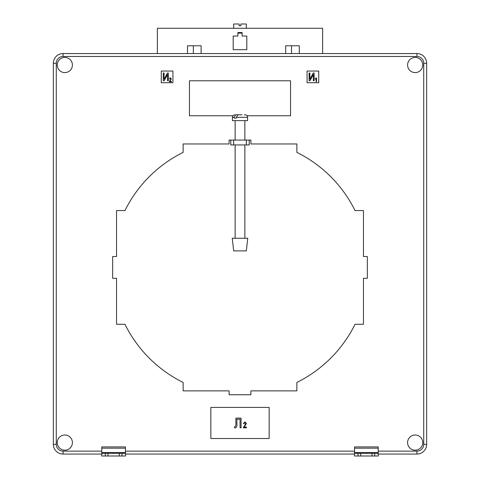 <?xml version="1.0" encoding="UTF-8"?>
<svg xmlns="http://www.w3.org/2000/svg" width="480" height="480" viewBox="0 0 480 480"><rect width="100%" height="100%" fill="white"/><g stroke="black" fill="none" stroke-linecap="round" stroke-linejoin="round"><path stroke-width="0.72" d="M57.246 442.584A7.584 7.584 0 0 0 64.83 450.168A7.584 7.584 0 0 0 72.408 442.584A7.584 7.584 0 0 0 64.83 435A7.584 7.584 0 0 0 57.246 442.584M407.592 442.584A7.584 7.584 0 0 0 415.17 450.168A7.584 7.584 0 0 0 422.754 442.584A7.584 7.584 0 0 0 415.17 435A7.584 7.584 0 0 0 407.592 442.584M407.592 65.022A7.584 7.584 0 0 0 415.17 72.606A7.584 7.584 0 0 0 422.754 65.022A7.584 7.584 0 0 0 415.17 57.438A7.584 7.584 0 0 0 407.592 65.022M57.246 65.022A7.584 7.584 0 0 0 64.83 72.606A7.584 7.584 0 0 0 72.408 65.022A7.584 7.584 0 0 0 64.83 57.438A7.584 7.584 0 0 0 57.246 65.022M299.298 53.55L299.298 45.774L285.69 45.774L285.69 53.55M157.374 53.55L157.374 28.278L322.626 28.278L322.626 53.55M201.114 53.55L201.114 45.774L187.506 45.774L187.506 53.55M246.804 36.054L246.804 49.662L233.196 49.662L233.196 36.054L237.864 36.054L237.864 32.556L242.136 32.556L242.136 36.054L246.804 36.054M193.338 53.55L193.338 45.774L201.114 45.774M101.766 454.056L63.078 454.056A9.72 9.72 0 0 1 53.358 444.336L53.358 63.27A9.72 9.72 0 0 1 63.078 53.55L416.922 53.55A9.72 9.72 0 0 1 426.642 63.27L426.642 444.336A9.72 9.72 0 0 1 416.922 454.056L378.234 454.056M354.516 448.194L378.234 448.194L378.234 446.91L354.516 446.91L354.516 453.276L360.732 453.276L360.732 456L354.516 456L354.516 453.276M210.84 438.504L269.16 438.504L269.16 407.394L210.84 407.394L210.84 438.504M247.05 115.764L290.55 115.764L290.55 80.772L189.45 80.772L189.45 115.764L232.95 115.764M318.738 71.052L307.074 71.052L307.074 82.716L318.738 82.716L318.738 71.052M161.262 71.052L161.262 82.716L172.926 82.716L172.926 71.052L161.262 71.052M230.766 140.07L229.11 140.07L229.11 143.958L183.132 143.958L183.132 152.388A128.316 128.316 0 0 0 124.974 210.546L116.544 210.546L116.544 256.524L112.656 256.524L112.656 278.298L116.544 278.298L116.544 324.282L124.974 324.282A128.316 128.316 0 0 0 183.132 382.44L183.132 390.87L229.11 390.87L229.11 394.758L250.89 394.758L250.89 390.87L296.868 390.87L296.868 382.44A128.316 128.316 0 0 0 355.026 324.282L363.456 324.282L363.456 278.298L367.344 278.298L367.344 256.524L363.456 256.524L363.456 210.546L355.026 210.546A128.316 128.316 0 0 0 296.868 152.388L296.868 143.958L250.89 143.958L250.89 140.07L249.234 140.07L249.234 144.93L230.766 144.93L230.766 140.07L233.682 140.07L233.682 144.93M125.484 453.276L121.986 453.276L121.986 456L125.484 456L125.484 446.91L101.766 446.91L101.766 456L105.27 456L105.27 453.276L101.766 453.276M354.516 454.056L125.484 454.056M163.278 80.772L163.278 72.996L164.088 72.996L164.088 79.254L167.436 72.996L168.33 72.996L168.33 80.772L167.52 80.772L167.52 74.496L164.166 80.772L163.278 80.772M169.794 81.288L171.312 81.288L171.312 81.744L169.236 81.744L170.904 78.888L170.31 78.21L169.29 78.966L170.322 77.802L171.312 78.894L169.794 81.288M309.096 80.772L309.096 72.996L309.9 72.996L309.9 79.254L313.254 72.996L314.142 72.996L314.142 80.772L313.338 80.772L313.338 74.496L309.984 80.772L309.096 80.772M316.518 77.802L316.518 81.744L316.116 81.744L316.116 78.66L315.306 79.266L315.306 78.816L316.518 77.802M235.884 424.926L235.884 418.086L241.062 418.086L241.062 427.812L240.048 427.812L240.048 419.226L236.892 419.226L236.892 424.218C237.24 426.012 236.724 427.254 235.344 427.938L234.498 427.812L234.684 426.672L235.14 426.798L235.884 424.926M244.14 427.128L246.414 427.128L246.414 427.812L243.306 427.812L245.808 423.522L244.914 422.508L243.99 423.72L243.384 423.642L244.938 421.902L246.414 423.534L244.14 427.128M358.014 453.276L358.014 456M378.234 456L374.73 456L374.73 453.276L378.234 453.276L378.234 456M360.732 456L374.73 456M372.012 456L372.012 453.276L374.73 453.276M372.012 453.276L360.732 453.276M378.234 448.194L378.234 453.276M121.986 453.276L119.268 453.276L119.268 456L121.986 456M105.27 456L119.268 456M107.988 456L107.988 453.276L105.27 453.276M107.988 453.276L119.268 453.276M291.522 53.55L291.522 45.774L299.298 45.774M233.682 28.278L233.682 24L239.124 24L239.124 25.752L240.876 25.752L240.876 24L246.318 24L246.318 28.278M237.864 33.138L242.136 33.138M246.318 144.93L246.318 140.07L233.682 140.07M246.318 140.07L249.234 140.07M240 250.89L233.682 250.89L232.224 238.248L247.776 238.248L246.318 250.89L240 250.89M235.128 120.624L232.416 120.624L232.416 117.324L234.102 117.324L234.102 118.098L236.334 118.098L236.334 117.324L247.584 117.324L247.584 120.624L235.128 120.624L235.14 140.07M242.052 114.792L238.008 114.792L236.334 117.324M244.23 114.792L244.662 114.792M234.102 117.324L235.77 114.792L239.82 114.792M235.77 114.792L237.168 114.792M235.128 118.098L236.334 118.098M378.234 451.14L416.922 451.14A6.804 6.804 0 0 0 423.726 444.336L423.726 63.27A6.804 6.804 0 0 0 416.922 56.466L63.078 56.466A6.804 6.804 0 0 0 56.274 63.27L56.274 444.336A6.804 6.804 0 0 0 63.078 451.14L101.766 451.14M125.484 451.14L354.516 451.14M423.726 444.336L426.642 444.336A9.72 9.72 0 0 1 416.922 454.056L416.922 451.14M63.078 451.14L63.078 454.056A9.72 9.72 0 0 1 53.358 444.336L56.274 444.336M56.274 63.27L53.358 63.27A9.72 9.72 0 0 1 63.078 53.55L63.078 56.466M416.922 56.466L416.922 53.55A9.72 9.72 0 0 1 426.642 63.27L423.726 63.27M354.516 452.61L378.234 452.61M125.484 452.61L101.766 452.61M125.484 448.194L101.766 448.194M235.14 238.248L235.14 144.93M244.86 238.248L244.86 144.93M244.86 140.07L244.86 120.624M232.416 117.324C232.566 115.788 233.412 114.942 234.948 114.792M247.584 117.324C247.434 115.788 246.588 114.942 245.052 114.792"/></g></svg>
